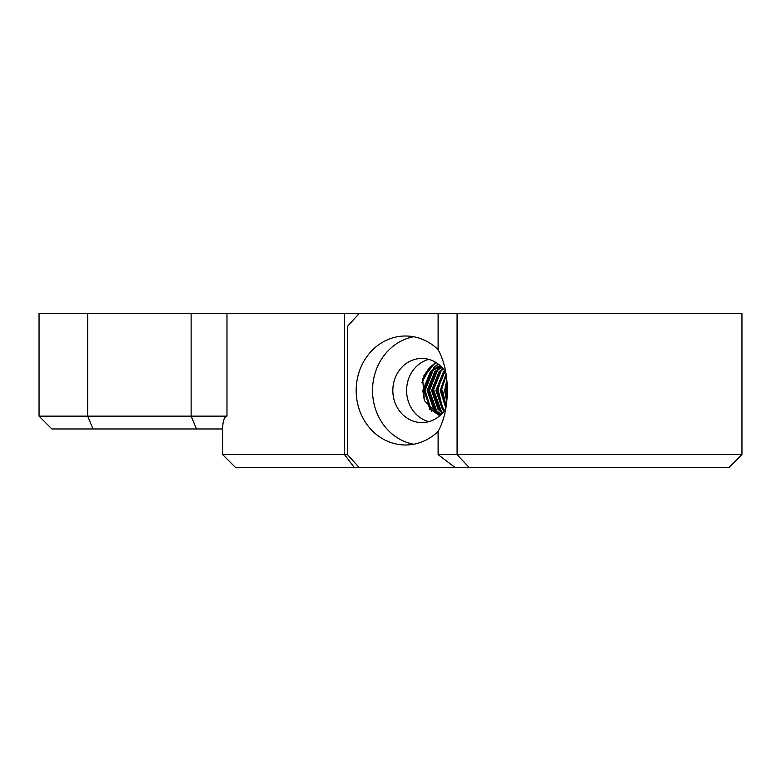 <?xml version="1.0" encoding="UTF-8"?>
<svg xmlns="http://www.w3.org/2000/svg" width="781" height="781" viewBox="0 0 781 781"><rect width="100%" height="100%" fill="white"/><g stroke="black" fill="none" stroke-linecap="round" stroke-linejoin="round"><path stroke-width="1.17" d="M39.05 416.146L226.978 416.146C224.176 416.888 222.741 421.154 222.663 428.964L51.868 428.964L39.05 416.146L39.05 313.562L359.084 313.562L347.477 326.39L347.477 454.61L359.084 467.438L235.462 467.438L222.634 454.61L222.634 428.964M447.357 390.5C447.201 374.236 444.116 360.597 438.112 349.605A54.494 49.33 -90 0 0 405.505 336.006A54.494 49.33 -90 0 0 356.175 390.5A54.494 49.33 -90 0 0 405.505 444.994A54.494 49.33 -90 0 0 438.112 431.395C444.116 420.403 447.201 406.764 447.357 390.5M413.686 336.757A54.494 49.33 -90 0 0 372.537 390.5A54.494 49.33 -90 0 0 413.686 444.243M445.814 408.59A32.06 29.014 90 0 1 421.857 422.56A32.06 29.014 90 0 1 392.843 390.5A32.06 29.014 90 0 1 421.857 358.44A32.06 29.014 90 0 1 445.814 372.41M428.74 359.358A32.06 29.014 -90 0 0 406.608 390.5A32.06 29.014 -90 0 0 428.74 421.642M447.083 398.203L446.4 390.5L447.162 383.93M447.23 395.772L447.279 386.341M440.513 405.046L437.682 390.5L443.92 371.287M441.812 413.774L433.318 390.5L442.368 367.822M435.407 362.15L422.677 378.892L424.366 400.643L439.596 415.873L436.911 413.169L428.954 390.5L438.004 367.831L440.22 365.684L431.473 371.756L423.898 390.5L430.38 409.244L439.732 415.756M439.879 415.629L437.458 413.169L429.501 390.5L438.551 367.831L440.494 365.928M429.804 409.498L424.6 390.5L433.64 367.831L438.073 363.917M431.454 411.118L425.137 390.5L434.187 367.831L438.346 364.122M423.644 376.12L429.277 367.831L435.925 362.462M421.799 382.778L429.823 367.831L436.188 362.628M444.877 405.046L442.046 390.5M446.146 406.598L442.583 390.5M444.038 411.177L443.559 410.503M442.739 408.365L438.229 390.5M442.095 413.481L433.865 390.5M741.95 454.61L729.132 467.438L454.952 467.438L438.112 454.61L741.95 454.61L741.95 313.562L359.084 313.562M438.112 454.61L438.112 431.395M438.112 349.605L438.112 313.562M454.952 467.438L359.084 467.438M222.634 454.61L344.528 454.61L344.528 313.562M354.252 467.438L344.528 454.61L347.477 454.61M441.158 414.438L434.744 409.244L428.261 390.5L435.827 371.756L441.704 367.119M442.798 412.69L439.098 409.244L432.625 390.5L440.191 371.756L443.325 368.935M444.574 410.445L443.462 409.244L436.979 390.5L445.053 371.239M446.078 406.989L441.343 390.5L446.244 375.095M446.966 399.745L445.707 390.5L447.064 382.426M424.366 400.643L422.804 390.5L430.38 371.756L439.928 365.41M440.777 414.799L433.65 409.244L427.168 390.5L434.744 371.756L441.324 366.728M442.378 413.169L438.014 409.244L431.532 390.5L439.098 371.756L442.905 368.437M444.125 411.06L442.378 409.244L435.896 390.5L443.462 371.756L444.614 370.614M445.883 408.199L440.25 390.5L446.058 373.845M446.732 402.127L444.614 390.5L446.849 380.025M469.03 467.438L457.08 454.61L457.08 313.562M226.978 416.146L226.978 313.562M196.47 428.964L191.13 416.146L191.13 313.562M93.017 428.964L87.667 416.146L87.667 313.562"/></g></svg>
